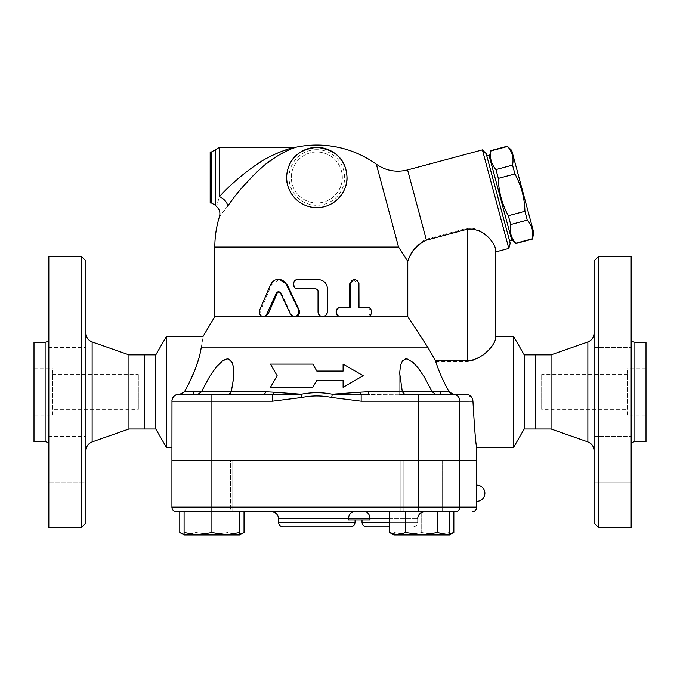 <?xml version="1.0" encoding="UTF-8"?>
<svg xmlns="http://www.w3.org/2000/svg" width="680" height="680" viewBox="0 0 680 680"><rect width="100%" height="100%" fill="white"/><g stroke="black" fill="none" stroke-linecap="round" stroke-linejoin="round"><path stroke-width="0.51" stroke-dasharray="3.4 2.55" d="M85.927 450.662L85.927 333.192L85.927 450.662M85.927 260.95L85.927 522.903M85.927 324.309L85.927 301.129L85.927 324.309M85.927 301.129L85.927 347.488L85.927 301.129L48.833 301.129L48.833 347.488L48.833 301.129L48.833 347.488L48.833 301.129L85.927 301.129M85.927 459.544L85.927 436.364L85.927 459.544M85.927 482.723L85.927 436.364L85.927 482.723L48.833 482.723L48.833 436.364L48.833 482.723L48.833 436.364L48.833 482.723L85.927 482.723M128.953 354.832L128.953 429.021M81.294 527.544L81.294 256.317M48.833 256.317L48.833 527.544M48.833 445.358L48.833 338.495L48.833 445.358M34 342.201L34 441.651M48.833 347.488L85.927 347.488L48.833 347.488M48.833 436.364L85.927 436.364L48.833 436.364M52.547 409.317L52.547 374.544L52.547 409.317L138.32 409.317L138.32 374.544L138.32 409.317M52.547 415.106L52.547 368.747L52.547 415.106L34 415.106L34 368.747L34 415.106M144.211 354.832L144.211 429.021M594.073 450.662L594.073 333.192L594.073 450.662M594.073 522.903L594.073 260.95M594.073 324.309L594.073 301.129L594.073 324.309M594.073 301.129L594.073 347.488L594.073 301.129L631.167 301.129L631.167 347.488L631.167 301.129L631.167 324.309L631.167 301.129L594.073 301.129M594.073 459.544L594.073 482.723L594.073 459.544M594.073 482.723L594.073 436.364L594.073 482.723L631.167 482.723L631.167 436.364L631.167 482.723L631.167 459.544L631.167 482.723L594.073 482.723M551.046 354.832L551.046 429.021M598.706 256.317L598.706 527.544M631.167 256.317L631.167 527.544M631.167 445.358L631.167 338.495L631.167 445.358M646 342.201L646 441.651M631.167 459.544L631.167 436.364L631.167 459.544M631.167 324.309L631.167 347.488L631.167 324.309M476.773 460.317L171.929 460.317L171.929 401.2A6.953 6.953 0 0 1 178.882 394.247L233.928 394.247L178.882 394.247C174.649 394.672 172.329 396.993 171.929 401.2L211.905 401.2L211.905 394.247M459.85 460.317L459.85 401.2L472.94 401.2C474.606 430.27 475.889 445.731 476.773 447.559C475.838 445.298 474.563 429.845 472.94 401.2L472.43 398.735M176.57 511.776A4.633 4.633 0 0 1 171.929 507.144L171.929 460.776L232.773 460.776L191.046 460.776L191.046 511.776L232.773 511.776L191.046 511.776L191.046 460.776L476.773 460.776M476.773 485.12L476.739 487.177M476.697 490.204L476.688 492.167M476.688 494.292L476.697 496.264M476.739 499.307L476.773 501.347M421.727 460.317L440.274 460.317L421.727 460.317M409.547 460.317L224.094 460.317L409.547 460.317L409.547 460.776L224.094 460.776L409.547 460.776M403.18 460.317L440.274 460.317L403.18 460.317L403.18 511.776L440.274 511.776L403.18 511.776L440.274 511.776L403.18 511.776L403.18 460.317M211.905 460.317L230.452 460.317L211.905 460.317L211.905 401.2L272.468 401.2L272.468 394.51A4.633 1.615 -83.9 0 0 273.7 392.207L301.308 394.247C311.644 392.224 321.988 392.224 332.325 394.247L368.144 391.765L402.33 391.765L404.608 394.247L399.704 394.247L435.583 394.247L432.157 391.765L424.005 376.499L418.208 368.05M230.452 460.317L193.367 460.317L230.452 460.317L230.452 511.776L193.367 511.776L230.452 511.776L230.452 460.776M627.453 409.317L627.453 374.544L627.453 409.317L541.679 409.317L541.679 374.544L541.679 409.317M627.453 415.106L627.453 368.747L627.453 415.106L646 415.106L646 368.747L646 415.106M535.789 354.832L535.789 429.021M294.5 316.582L290.938 313.964L281.223 292.876L278.851 291.609M263.33 316.582L264.52 316.582C261.281 315.885 260.108 313.667 260.984 309.935L271.643 284.521L279.276 279.284M366.358 316.582L367.48 316.582L366.358 316.582C371.526 316.872 371.526 307.028 366.358 307.317L367.48 307.317M358.062 307.317L358.998 307.317L358.062 307.317L358.062 284.129L358.998 284.129M353.778 279.497L358.062 284.129M349.418 307.317L350.157 307.317M316.82 289.06L298.409 288.771C292.545 289.051 292.545 279.208 298.409 279.497L318.036 279.497C323.637 280.041 326.723 283.135 327.267 288.771L327.267 311.95C326.995 314.764 325.457 316.31 322.643 316.582L322.779 316.582M298.409 279.497L297.984 279.497M298.409 288.771L297.984 288.771M214.82 247.044L398.539 247.044L407.567 261.026L407.567 316.582L428 347.879L435.71 361.497C438.838 371.467 443.326 381.556 449.183 391.765L432.157 391.765L431.911 391.229M214.82 316.582L407.567 316.582M363.179 375.7L343.102 387.294L343.102 380.332L316.82 380.332L312.8 387.294L270.453 387.294L277.142 375.7L270.453 364.106L312.8 364.106L316.82 371.067L343.102 371.067L343.102 364.106L363.179 375.7M533.928 233.266L511.725 150.416M507.467 146.157L507.543 146.438C512.244 151.852 513.91 158.075 512.542 165.112L514.913 173.944C521.279 185.581 524.62 198.033 524.917 211.293L527.289 220.125C531.99 225.539 533.656 231.761 532.287 238.807L532.363 239.088M511.53 239.267L489.328 156.417L511.53 239.267M515.788 243.525L515.712 243.245C511.012 237.83 509.346 231.608 510.714 224.57L508.342 215.738C501.976 204.102 498.635 191.649 498.338 178.389L495.966 169.558C491.266 164.144 489.6 157.921 490.969 150.883L490.892 150.603M489.031 155.295L511.827 240.388M508.342 215.738L524.917 211.293M498.338 178.389L514.913 173.944M510.714 224.57L527.289 220.125M515.712 243.245L532.287 238.807M490.969 150.883L507.543 146.438M495.966 169.558L512.542 165.112M486.795 155.898L509.592 240.983L486.795 155.898M211.905 391.229L230.452 391.229L211.905 391.229M368.144 391.765A4.633 1.657 -90 0 0 369.605 394.247L440.274 394.247L403.18 394.247L440.274 394.247L403.18 394.247L403.18 391.229L440.274 391.229L403.18 391.229L440.274 391.229L440.274 394.247L403.18 394.247L403.18 393.55M193.367 394.247L193.367 391.229L230.452 391.229L230.452 394.247L193.367 394.247L230.452 394.247L230.452 393.55M239.725 532.474L225.82 534.956L239.725 534.956L239.725 511.776L211.905 511.776L239.725 511.776M211.905 532.474L197.999 534.956L225.82 534.956L211.905 532.474L211.905 511.776L184.093 511.776L184.093 534.956L197.999 534.956L184.093 532.474M453.849 532.474L445.817 534.956L437.784 532.474L421.727 534.956L449.548 534.956L449.548 532.474L435.633 534.956L421.727 532.474L407.822 534.956L393.907 532.474L393.907 534.956L421.727 534.956L405.662 532.474L397.638 534.956L389.606 532.474M393.907 534.956L407.822 534.956L393.907 534.956L393.907 532.474L407.822 534.956L435.633 534.956L407.822 534.956L421.727 532.474L435.633 534.956L449.548 534.956L435.633 534.956L449.548 532.474L449.548 534.956M437.784 511.776L405.662 511.776L453.849 511.776L437.784 511.776L437.784 532.474M449.548 511.776L449.548 532.474L449.548 511.776L421.727 511.776L421.727 532.474L421.727 511.776L393.907 511.776L393.907 532.474L393.907 511.776L449.548 511.776M405.662 511.776L389.606 511.776L405.662 511.776L405.662 532.474M184.093 534.395L187.816 534.956L184.093 534.956L187.816 534.956L195.849 532.474L211.905 534.956L187.816 534.956L179.783 532.474M244.035 532.474L236.002 534.956L227.97 532.474L236.002 534.956L211.905 534.956L227.97 532.474L211.905 534.956L195.849 532.474L187.816 534.956L236.002 534.956L239.725 534.395M236.002 534.956L239.725 534.956L236.002 534.956M184.093 511.776L227.97 511.776L195.849 511.776L195.849 532.474L195.849 511.776L179.783 511.776L211.905 511.776L211.905 507.144L418.548 507.144L418.548 511.776L211.905 511.776M227.97 511.776L227.97 532.474L227.97 511.776L244.035 511.776L227.97 511.776M442.595 460.776L400.86 460.776L442.595 460.776L400.86 460.776L442.595 460.776L442.595 511.776L442.595 460.776M231.302 391.765L265.498 391.765A4.633 1.657 90 0 1 264.027 394.247L229.024 394.247L233.928 394.247L229.024 394.247L231.302 391.765L233.928 373.184M354.272 511.776L271.618 511.776L354.272 511.776A6.953 5.763 90 0 0 348.508 518.729L278.57 518.729M365.007 511.776L424.618 511.776L365.007 511.776A6.953 4.964 90 0 1 369.971 518.729L348.508 518.729L348.508 519.894L369.971 519.894L362.024 519.894L369.971 519.894L369.971 518.729L417.656 518.729L417.656 522.206L389.606 522.206M459.85 460.776L459.85 507.144A4.633 4.437 -90 0 1 455.413 511.776L418.548 511.776M413.024 526.847L389.606 526.847L413.024 526.847C415.837 526.567 417.384 525.028 417.656 522.206L362.024 522.206M350.429 526.847L283.203 526.847M316.82 151.997A25.5 25.5 0 0 0 294.738 190.247A25.5 25.5 0 0 0 338.903 190.247A25.5 25.5 0 0 0 316.82 151.997A25.5 25.5 0 0 0 294.738 190.247A25.5 25.5 0 0 0 338.903 190.247A25.5 25.5 0 0 0 316.82 151.997A25.5 25.5 0 0 0 294.738 190.247A25.5 25.5 0 0 0 338.903 190.247A25.5 25.5 0 0 0 316.82 151.997M229.066 204.195L227.571 206.278A9.274 5.168 -144.5 0 0 219.453 196.673C215.543 209.686 215.543 209.686 219.453 196.673L219.453 147.356M219.538 196.579L225.242 190.655M227.588 188.326L242.088 175.253M242.139 175.21L256.683 164.432M261.978 161.083L272.875 155.168M277.661 152.983L294.227 147.356M291.695 148.75L289.476 149.668M287.002 150.773L284.019 152.235M280.976 153.875L276.377 156.63M266.781 163.438L261.451 167.85M256.368 172.465L253.657 175.091M242.335 187.306L240.167 189.881M236.232 194.735L232.007 200.218M227.571 206.278C216.818 220.15 216.818 220.15 227.571 206.278M398.539 247.044L376.346 164.212M210.179 202.997L210.179 151.997M407.567 261.026C410.848 250.894 417.052 243.635 426.164 239.25L467.5 228.174C484.389 227.077 494.938 243.865 495.32 248.31L495.32 252.008M452.302 394.077L451.325 393.72M450.338 393.1L449.446 392.173M435.583 394.247L399.704 394.247L399.704 373.184L399.704 394.247M417.928 367.701L410.881 360.706L406.155 358.921M405.484 358.972L401.361 362.678L400.01 367.872L399.704 372.938M399.704 373.311L402.33 391.765M265.498 391.765L273.7 392.207M233.605 367.71L231.073 360.706L227.486 358.921M226.78 358.972L224.868 359.524M221.238 361.853L217.974 365.032M216.945 366.197L215.713 367.701M215.432 368.05L209.329 376.992L201.475 391.765L198.058 394.247L233.928 394.247L233.928 373.311L233.928 394.247M181.314 394.077L184.45 391.765L189.142 383.001M198.764 358.615L201.161 347.879L428 347.879M359.941 392.207A4.633 1.615 83.9 0 0 361.165 394.51L332.325 394.247L331.67 397.477C321.767 395.462 311.865 395.462 301.971 397.477L272.468 401.2M404.608 394.247L361.165 394.51L361.165 401.2L331.67 397.477M453.645 394.247L453.194 394.247A6.953 6.655 -90 0 1 459.85 401.2L361.165 401.2M301.971 397.477L301.308 394.247L229.024 394.247M181.314 394.085L198.058 394.247M166.506 336.294L166.506 447.567M171.981 400.375L173.944 396.312L177.454 394.392M201.161 347.879C203.932 332.52 203.932 332.52 201.161 347.879M435.71 361.497L467.5 361.497C483.675 360.06 494.887 344.258 495.32 339.55L495.32 336.294L495.32 339.55M513.494 336.294L513.494 447.567M471.979 397.808L466.59 394.289M184.45 391.765L201.475 391.765L201.731 391.229M508.81 248.395L482.409 149.872M486.192 153.655L510.195 243.227M155.796 354.832L155.796 429.021M524.203 354.832L524.203 429.021M92.132 341.947L92.132 441.915M45.127 441.651L45.127 342.201M587.869 441.915L587.869 341.947M634.873 342.201L634.873 441.651M418.548 460.776L418.548 507.144L476.773 507.144M290.938 313.964L290.351 313.964M271.643 284.521L270.623 284.521M260.984 309.935L259.718 309.935M281.223 292.876L280.415 292.876M389.606 518.729L417.656 518.729M278.57 522.206L355.07 522.206M171.929 507.144L211.905 507.144L211.905 460.776M316.82 149.677A27.82 27.82 0 0 0 292.723 191.403A27.82 27.82 0 0 0 340.909 191.403A27.82 27.82 0 0 0 316.82 149.677M215.441 205.317L215.441 149.677M211.42 202.997L211.42 151.997M407.592 169.923L426.164 239.25M418.548 394.247L418.548 460.317M440.274 391.765L432.157 391.765M201.475 391.765L193.367 391.765M467.5 361.497L467.5 228.174M52.547 374.544L138.32 374.544M34 368.747L52.547 368.747M594.073 347.488L631.167 347.488L594.073 347.488M594.073 436.364L631.167 436.364L594.073 436.364M232.773 511.776L232.773 460.776L232.773 511.776M627.453 374.544L541.679 374.544M646 368.747L627.453 368.747M279.276 291.567L278.418 291.567M193.367 460.317L193.367 460.776M440.274 460.317L440.274 460.776M400.86 460.776L400.86 511.776L400.86 460.776M224.094 460.317L224.094 460.776"/><path stroke-width="1.02" d="M85.927 450.662C86.165 446.445 88.23 443.53 92.132 441.915L128.953 429.021L128.953 354.832L92.132 341.947C88.213 340.34 86.147 337.416 85.927 333.192M85.927 522.903L85.927 260.95L81.294 256.317L81.294 527.544L85.927 522.903M81.294 527.544L48.833 527.544L48.833 256.317L81.294 256.317M45.127 441.651L45.127 342.201L34 342.201L34 441.651L45.127 441.651C47.362 441.889 48.603 443.122 48.833 445.358M128.953 429.021L144.211 429.021L144.211 354.832L128.953 354.832M551.046 429.021L535.789 429.021L535.789 354.832L551.046 354.832L551.046 429.021L587.869 441.915C591.77 443.53 593.836 446.445 594.073 450.662M594.073 260.95L594.073 522.903L598.706 527.544L598.706 256.317L594.073 260.95M598.706 527.544L631.167 527.544L631.167 256.317L598.706 256.317M631.167 445.358C631.397 443.122 632.638 441.889 634.873 441.651L634.873 342.201C632.621 341.98 631.388 340.74 631.167 338.495M634.873 441.651L646 441.651L646 342.201L634.873 342.201M171.981 400.375L171.929 460.317L476.773 460.317L476.773 447.567L513.494 447.567L513.494 336.294L495.32 336.294L495.32 339.397C494.912 343.978 483.65 359.507 467.5 360.85L435.514 360.85L428.179 347.879L407.779 316.582L341.046 316.582C335.07 316.872 335.07 307.028 341.046 307.317L350.157 307.317L350.217 283.373L351.688 280.644L354.475 279.497L357.51 280.644L358.938 283.373L358.998 307.317L367.48 307.317C372.776 307.028 372.776 316.872 367.48 316.582M449.446 392.173L453.645 394.247L440.274 394.247L465.808 394.247C470.067 394.655 472.438 396.975 472.94 401.2C474.606 430.27 475.889 445.731 476.773 447.559C475.838 445.298 474.563 429.845 472.94 401.2L472.94 401.302M459.85 460.776L459.85 507.144L476.773 507.144L476.773 460.776L171.929 460.776L171.929 507.144A4.633 4.633 0 0 0 176.57 511.776L211.905 511.776L211.905 532.474L225.82 534.956L239.725 532.474L239.725 534.956L197.999 534.956L211.905 532.474M476.739 487.177L476.697 490.204M476.688 492.167L476.688 494.292M476.697 496.264L476.739 499.307M290.351 313.964L292.842 316.276L296.387 316.192L298.843 313.616L298.817 310.207L285.37 282.727L282.974 280.594L280.389 279.514L277.466 279.335L274.839 280.092L272.349 281.92L270.623 284.521L259.607 310.207L259.802 314.168L261.01 315.741L262.837 316.548L264.554 316.378L266.262 315.205L276.539 292.68L278.315 291.567L280.313 292.68L290.351 313.964M278.418 279.284L279.276 279.284L287.155 284.521L299.089 309.935C300.101 313.667 298.741 315.885 295.001 316.582L214.82 316.582L203.142 336.294L166.506 336.294L166.506 447.567L171.929 447.567M278.851 291.609L277.338 292.876L268.149 313.964L264.52 316.582M366.358 307.317L358.998 307.317M366.358 316.582L340.51 316.582C334.671 316.872 334.671 307.028 340.51 307.317L349.418 307.317L349.418 284.129L353.778 279.497L354.62 279.497M340.51 307.317L341.046 307.317M316.82 289.06L318.036 291.082L318.036 311.95C318.282 314.764 319.829 316.31 322.643 316.582L325.652 315.63L327.437 312.707L327.505 288.771C326.944 283.135 323.791 280.041 318.036 279.497L297.984 279.497C291.992 279.208 291.992 289.051 297.984 288.771L315.817 288.771L317.543 289.672L318.036 290.938L318.045 312.256L318.75 314.398L320.272 315.885L322.618 316.582L341.046 316.582M322.643 316.582L295.001 316.582M407.779 316.582L407.779 261.35L398.539 247.044L214.82 247.044L214.82 316.582M277.142 375.7L270.453 387.294L312.8 387.294L316.82 380.332L343.102 380.332L343.102 387.294L363.179 375.7L343.102 364.106L343.102 371.067L316.82 371.067L312.8 364.106L270.453 364.106L277.142 375.7M511.725 150.416L533.928 233.266L532.287 238.807C533.656 231.761 531.99 225.539 527.289 220.125L524.917 211.293C524.62 198.033 521.279 185.581 514.913 173.944L512.542 165.112C513.91 158.075 512.244 151.852 507.543 146.438L511.725 150.416M511.53 239.267L515.788 243.525L532.363 239.088M489.328 156.417L490.969 150.883C489.6 157.921 491.266 164.144 495.966 169.558L498.338 178.389C498.635 191.649 501.976 204.102 508.342 215.738L510.714 224.57C509.346 231.608 511.012 237.83 515.712 243.245L515.788 243.525M509.592 240.983L511.827 240.388L489.031 155.295L486.795 155.898M515.712 243.245L532.287 238.807M510.714 224.57L527.289 220.125M508.342 215.738L524.917 211.293M498.338 178.389L514.913 173.944M495.966 169.558L512.542 165.112M490.969 150.883L507.543 146.438M230.452 393.55L230.452 391.229L193.367 391.229L193.367 394.247M465.808 394.247L440.274 394.247L440.274 391.229L403.18 391.229L403.18 394.247M403.18 460.776L403.18 460.317M184.093 534.956L184.093 532.474L197.999 534.956L184.093 534.956L179.783 532.474L184.093 534.395M453.849 532.474L449.548 534.956L445.817 534.956L453.849 532.474L453.849 511.776M389.606 532.474L397.638 534.956L393.907 534.956L389.606 532.474L389.606 511.776M421.727 534.956L437.784 532.474L445.817 534.956L397.638 534.956L405.662 532.474L421.727 534.956M179.783 532.474L179.783 511.776L184.093 511.776L184.093 532.474M184.093 511.776L455.413 511.776A4.633 4.437 90 0 0 459.85 507.144L418.548 507.144L418.548 511.776M239.725 511.776L239.725 532.474M437.784 511.776L437.784 532.474M405.662 511.776L405.662 532.474M239.725 534.395L244.035 532.474L244.035 511.776M233.928 394.247L264.027 394.247A4.633 1.657 90 0 0 265.498 391.765L231.302 391.765L229.024 394.247M177.454 394.392L179.987 394.247L184.45 391.765C193.749 374.935 199.325 360.306 201.161 347.879L201.186 347.795M271.618 511.776C275.833 512.193 278.154 514.513 278.57 518.729L369.971 518.729L369.971 519.894L348.508 519.894L348.508 518.729A6.953 5.763 90 0 1 354.272 511.776M179.783 511.776L176.57 511.776A4.633 4.633 0 0 1 171.929 507.144L211.905 507.144L211.905 511.776M389.606 526.847L366.656 526.847L389.606 526.847M283.203 526.847L350.429 526.847C353.251 526.567 354.79 525.028 355.07 522.206L278.57 522.206C278.843 525.028 280.389 526.567 283.203 526.847M316.82 147.356C299.234 149.337 289.272 158.1 286.926 173.655C284.308 186.337 294.644 207.145 316.54 207.63C337.161 207.663 348.355 188.76 346.927 176.162C345.542 159.239 335.503 149.643 316.82 147.356A30.133 30.133 0 0 0 290.717 192.567A30.133 30.133 0 0 0 342.916 192.567A30.133 30.133 0 0 0 316.82 147.356A30.133 30.133 0 0 0 290.717 192.567A30.133 30.133 0 0 0 342.916 192.567A30.133 30.133 0 0 0 316.82 147.356M211.42 151.997L211.42 202.997L210.179 202.997L210.179 151.997L211.42 151.997L219.453 147.356L294.227 147.356C289.654 148.078 269.535 155.15 256.955 164.254C242.199 174.471 229.696 185.274 219.453 196.673L219.538 196.579M225.242 190.655L227.588 188.326M256.683 164.432L261.978 161.083M272.875 155.168L277.661 152.983M219.453 147.356L219.453 196.673C215.543 209.686 215.543 209.686 219.453 196.673A9.274 5.168 -144.5 0 1 227.571 206.278C236.963 192.619 248.421 179.665 261.945 167.416C273.479 156.502 291.916 148.036 296.106 147.169L291.695 148.75M289.476 149.668L287.002 150.773M284.019 152.235L280.976 153.875M276.377 156.63L266.781 163.438M261.451 167.85L256.368 172.465M253.657 175.091L242.335 187.306M240.167 189.881L236.232 194.735M232.007 200.218L229.066 204.195M227.571 206.278C216.818 220.15 216.818 220.15 227.571 206.278M407.779 261.35C411.145 251.413 417.358 244.341 426.411 240.15L407.592 169.923C396.321 172.694 385.9 170.791 376.346 164.212A102 102 0 0 0 316.82 145.044C338.666 145.206 358.504 151.597 376.346 164.212L398.539 247.044M426.411 240.15L467.5 229.134C484.33 227.757 494.998 244.162 495.32 248.48L495.32 336.294M453.475 394.247L452.302 394.077M451.325 393.72L450.338 393.1M432.157 391.765L435.548 394.247M406.155 358.921L405.484 358.972M404.608 394.247L402.33 391.765L399.704 373.311M233.928 373.184L233.605 367.71M227.486 358.921L226.78 358.972M224.868 359.524L221.238 361.853M217.974 365.032L216.945 366.197M189.142 383.001L195.517 368.526L198.764 358.615M399.704 394.247L453.194 394.247A6.953 6.655 -90 0 1 459.85 401.2L472.931 401.183M198.058 394.247L201.433 391.867M201.161 347.879C203.932 332.52 203.932 332.52 201.161 347.879L428.179 347.879M440.274 391.765L449.183 391.765C443.19 381.319 438.634 371.017 435.514 360.85M472.43 398.735L472.235 398.293M472.226 398.276L471.979 397.808M466.59 394.289L466.081 394.247M402.33 391.765L368.144 391.765A4.633 1.657 -90 0 0 369.605 394.247L361.165 394.51A4.633 1.615 83.9 0 1 359.941 392.207L332.325 394.247L361.165 394.51L361.165 401.2L418.548 401.2L418.548 394.247M368.144 391.765L359.941 392.207M272.468 401.2L272.468 394.51L178.882 394.247A6.953 6.953 0 0 0 171.929 401.2L272.468 401.2L301.971 397.477L301.308 394.247L273.7 392.207A4.633 1.615 -83.9 0 1 272.468 394.51L301.308 394.247C311.652 392.224 321.988 392.224 332.325 394.247L331.67 397.477L361.165 401.2M201.731 391.229L209.627 376.499L216.35 366.911L222.759 360.706L227.35 358.921L228.718 359.091L232.271 362.678L233.623 367.872L233.784 376.992L231.302 391.765M273.7 392.207L265.498 391.765M399.704 372.938L400.46 365.415L402.56 360.706L406.028 358.921L407.499 359.091L413.338 362.678L418.064 367.872L424.303 376.992L431.911 391.229M495.32 339.397L495.32 248.48M407.592 169.923L482.409 149.872L508.81 248.395L495.32 252.008L495.32 248.31M508.81 248.395L510.195 243.227L486.192 153.655L482.409 149.872M166.506 447.567L155.796 429.021L155.796 354.832L166.506 336.294M155.796 429.021L144.211 429.021M535.789 429.021L524.203 429.021L524.203 354.832L513.494 336.294M524.203 429.021L513.494 447.567M92.132 441.915L92.132 341.947M551.046 354.832L587.869 341.947L587.869 441.915M459.85 460.317L459.85 401.2L418.548 401.2L418.548 460.317M287.155 284.521L286.475 284.521M268.149 313.964L267.045 313.964M277.338 292.876L276.445 292.876M349.418 284.129L350.157 284.129M389.606 518.729L369.971 518.729A6.953 4.964 90 0 0 365.007 511.776M389.606 522.206L362.024 522.206C362.296 525.028 363.842 526.567 366.656 526.847M418.548 460.776L418.548 507.144L211.905 507.144L211.905 460.776M215.441 149.677L215.441 205.317L216.512 206.584M467.5 229.134L467.5 360.85M193.367 391.765L184.45 391.765M211.905 460.317L211.905 394.247M171.929 401.2A6.953 6.953 0 0 1 178.882 394.247M301.971 397.477C311.874 395.462 321.767 395.462 331.67 397.477M45.127 342.201C47.379 341.98 48.611 340.74 48.833 338.495M587.869 341.947C591.787 340.34 593.852 337.416 594.073 333.192M476.773 501.347A8.117 8.117 0 0 0 484.883 493.229A8.117 8.117 0 0 0 476.773 485.12M490.892 150.603L507.467 146.157M230.452 460.776L230.452 460.317M193.367 460.776L193.367 460.317M440.274 460.776L440.274 460.317M239.725 534.956L244.035 532.474M417.656 518.729C418.072 514.513 420.393 512.193 424.618 511.776M278.57 518.729L278.57 522.206M355.07 519.894L355.07 522.206M362.024 519.894L362.024 522.206M476.773 507.144C476.502 509.958 474.954 511.504 472.133 511.776M294.227 147.356L296.106 147.169A102 102 0 0 1 316.82 145.044M214.82 247.044A102 102 0 0 1 219.487 216.529C220.524 212.611 219.529 209.295 216.52 206.584M215.441 205.317L211.42 202.997M155.796 354.832L144.211 354.832M535.789 354.832L524.203 354.832"/></g></svg>
